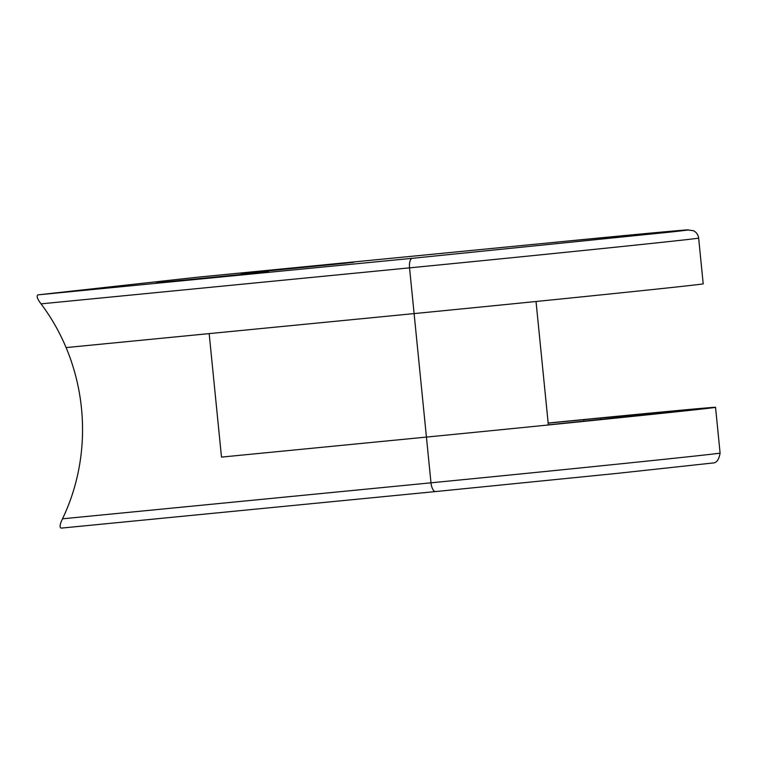 <?xml version="1.0" encoding="UTF-8"?>
<svg xmlns="http://www.w3.org/2000/svg" width="758" height="758" viewBox="0 0 758 758"><rect width="100%" height="100%" fill="white"/><g stroke="black" fill="none" stroke-linecap="round" stroke-linejoin="round"><path stroke-width="1.14" d="M158.251 282.639L268.578 271.743L158.251 282.639M243.403 273.212L353.721 262.306L243.403 273.212M548.157 423.021L593.012 418.634A206.839 0.985 174.3 0 1 715.533 407.321L720.1 453.057A206.839 0.985 174.3 0 1 702.495 455.217A206.839 0.985 174.3 0 1 430.989 482.818A9.191 3.724 84.4 0 0 435.585 491.563L61.161 528.127C59.389 527.416 59.825 524.309 62.497 518.813A194.882 178.177 83.7 0 0 81.494 408.429A194.882 178.177 83.7 0 0 66.098 347.59L414.105 313.594A206.839 0.985 -5.7 0 0 685.602 285.993A206.839 0.985 -5.7 0 0 703.206 283.833L698.649 238.097A206.839 0.985 -5.7 0 1 681.035 240.258A206.839 0.985 -5.7 0 1 409.538 267.858L414.105 313.594L66.098 347.59A194.882 178.177 -96.3 0 0 41.036 303.854C37.331 298.993 36.289 295.999 37.9 294.871L197.089 277.248L571.532 240.674C627.311 235.188 728.22 225.647 671.759 231.929L412.324 258.307L37.9 294.871M715.533 407.321A206.839 0.985 174.3 0 1 697.928 409.481A206.839 0.985 174.3 0 1 426.422 437.082L221.488 457.102L426.422 437.082A206.839 0.985 -5.7 0 0 548.356 424.982L536.029 301.495A206.839 0.985 174.3 0 1 414.105 313.594L430.989 482.818L62.497 518.813M209.17 333.615L221.488 457.102L209.17 333.615M548.167 423.135L583.764 419.667A183.853 0.881 -5.7 0 1 600.838 417.999L688.757 410.173L548.347 424.859M657.489 412.589L657.593 413.622M600.838 417.999L600.99 419.515M261.14 272.586L156.063 282.971L261.14 272.586M231.957 275.381L189.945 279.598L231.957 275.381M346.283 263.159L241.215 273.543L346.283 263.159M317.1 265.954L275.097 270.17L317.1 265.954M197.089 277.248L571.513 240.674A9.191 3.724 84.4 0 0 571.532 240.674A9.191 3.724 84.4 0 0 571.513 240.674L687.222 229.882L693.532 230.745C696.517 232.336 698.213 234.781 698.649 238.097M412.324 258.307A9.191 3.724 84.4 0 0 409.538 267.858L41.036 303.854M61.161 528.127L435.585 491.563A9.191 3.724 84.4 0 0 435.604 491.563M583.916 421.249L583.764 419.667M435.585 491.563L617.656 473.333L712.691 463.015C716.518 463.053 718.982 459.736 720.1 453.057"/></g></svg>
